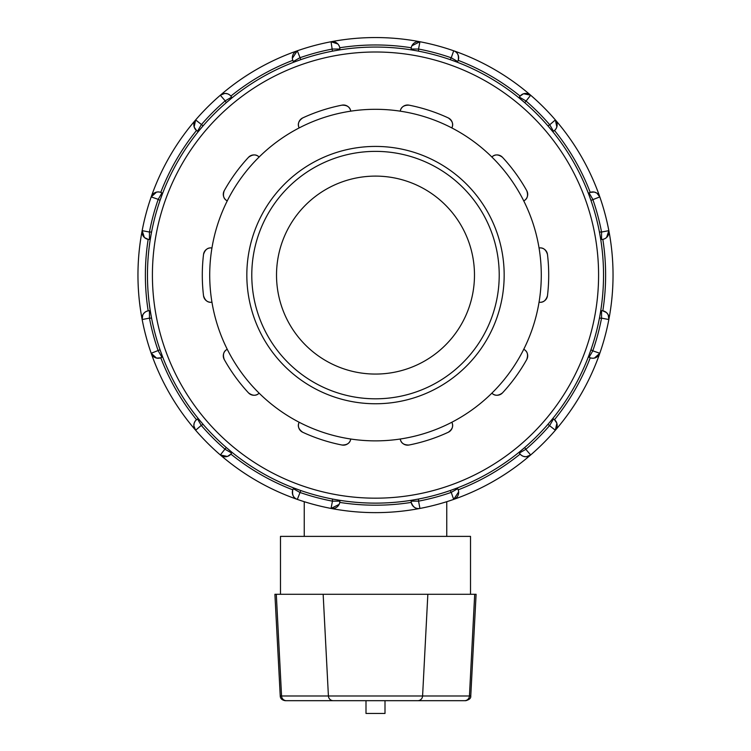 <?xml version="1.0" encoding="UTF-8"?>
<svg xmlns="http://www.w3.org/2000/svg" width="751" height="751" viewBox="0 0 751 751"><rect width="100%" height="100%" fill="white"/><g stroke="black" fill="none" stroke-linecap="round" stroke-linejoin="round"><path stroke-width="1.13" d="M417.716 700.683L465.817 700.683C469.413 699.688 471.065 698.12 470.764 695.989L422.588 695.989A4.947 4.881 90 0 1 417.716 700.683L285.183 700.683C282 700.129 280.358 698.561 280.236 695.989L274.904 594.285L476.096 594.285L470.764 695.989M366 700.683L366 713.45L385 713.45L385 700.683M470.52 594.285L470.52 536.383L280.48 536.383L280.48 594.285M259.133 393.167C256.213 396.04 252.674 395.946 248.515 392.886A7.426 7.426 0 0 0 259.133 393.167A165.783 165.783 0 0 1 211.951 302.212C207.905 302.822 205.098 300.672 203.53 295.753A7.426 7.426 0 0 0 211.951 302.212A165.783 165.783 0 0 1 227.243 200.902C223.61 199.015 222.606 195.626 224.23 190.726A7.426 7.426 0 0 0 227.243 200.902A165.783 165.783 0 0 1 299.161 127.923C297.33 124.262 298.513 120.93 302.709 117.926A7.426 7.426 0 0 0 299.161 127.923A165.783 165.783 0 0 1 400.245 111.167C400.912 107.121 403.831 105.121 408.995 105.149A7.426 7.426 0 0 0 400.245 111.167A165.783 165.783 0 0 1 491.867 157.015C494.787 154.143 498.326 154.237 502.485 157.297A7.426 7.426 0 0 0 491.867 157.015A165.783 165.783 0 0 1 539.049 247.971C543.095 247.361 545.902 249.51 547.47 254.429A7.426 7.426 0 0 0 539.049 247.971A165.783 165.783 0 0 1 523.757 349.281C527.39 351.168 528.394 354.556 526.77 359.457A7.426 7.426 0 0 0 523.757 349.281A165.783 165.783 0 0 1 451.839 422.25C453.67 425.911 452.487 429.253 448.291 432.257A7.426 7.426 0 0 0 451.839 422.25A165.783 165.783 0 0 1 350.755 439.016C350.088 443.052 347.169 445.061 342.005 445.024A173.209 173.209 0 0 1 302.709 432.257A7.426 7.426 0 0 1 299.161 422.25A165.783 165.783 0 0 1 259.133 393.167M302.709 432.257C298.513 429.253 297.33 425.911 299.161 422.25A165.783 165.783 0 0 0 350.755 439.016A7.426 7.426 0 0 1 342.005 445.024M224.23 359.457A7.426 7.426 0 0 1 227.243 349.281C223.61 351.168 222.606 354.556 224.23 359.457A173.209 173.209 0 0 0 248.515 392.886M203.53 254.429A7.426 7.426 0 0 1 211.951 247.971C207.905 247.361 205.098 249.51 203.53 254.429A173.209 173.209 0 0 0 203.53 295.753M248.515 157.297A7.426 7.426 0 0 1 259.133 157.015C256.213 154.143 252.674 154.237 248.515 157.297A173.209 173.209 0 0 0 224.23 190.726M342.005 105.149A7.426 7.426 0 0 1 350.755 111.167C350.088 107.121 347.169 105.121 342.005 105.149A173.209 173.209 0 0 0 302.709 117.926M448.291 117.926A7.426 7.426 0 0 1 451.839 127.923C453.67 124.262 452.487 120.93 448.291 117.926A173.209 173.209 0 0 0 408.995 105.149M526.77 190.726A7.426 7.426 0 0 1 523.757 200.902C527.39 199.015 528.394 195.626 526.77 190.726A173.209 173.209 0 0 0 502.485 157.297M547.47 295.753A7.426 7.426 0 0 1 539.049 302.212C543.095 302.822 545.902 300.672 547.47 295.753A173.209 173.209 0 0 0 547.47 254.429M408.995 445.024C403.831 445.061 400.912 443.052 400.245 439.016A7.426 7.426 0 0 0 408.995 445.024A173.209 173.209 0 0 0 448.291 432.257M502.485 392.886A7.426 7.426 0 0 1 491.867 393.167C494.787 396.04 498.326 395.946 502.485 392.886A173.209 173.209 0 0 0 526.77 359.457M304.239 536.383L304.239 501.687M375.5 403.756A128.665 128.665 0 0 0 486.93 210.759A128.665 128.665 0 0 0 264.07 210.759A128.665 128.665 0 0 0 375.5 403.756M375.5 398.809A123.718 123.718 0 0 1 268.36 213.228A123.718 123.718 0 0 1 482.64 213.228A123.718 123.718 0 0 1 375.5 398.809M520.659 95.508L521.25 94.992M556.829 126.975L555.365 119.925L549.741 124.779A230.116 230.116 0 0 0 525.813 100.85L519.382 97.142L518.979 97.846L524.752 102.68L530.666 95.227A237.541 237.541 0 0 0 453.688 50.786A7.426 7.426 0 0 1 457.669 61.507L451.238 57.799L450.187 59.629L457.265 62.211L457.669 61.507A7.426 7.426 0 0 0 458.213 60.352C459.039 55.255 457.528 52.063 453.688 50.786A237.541 237.541 0 0 0 331.06 41.746L332.449 51.152A228.041 228.041 0 0 0 300.813 59.629L293.735 62.211L293.331 61.507A7.426 7.426 0 0 1 297.312 50.786L292.355 58.296M193.852 425.836L195.636 430.248L201.259 425.404A230.116 230.116 0 0 0 225.187 449.333L231.618 453.041L232.021 452.337L226.248 447.502L220.334 454.956A237.541 237.541 0 0 0 297.312 499.396L300.813 490.553A228.041 228.041 0 0 0 332.449 499.03L332.449 501.142L339.865 501.142A7.426 7.426 0 0 1 331.06 508.436L339.114 504.409M606.592 237.485L608.845 230.651L601.551 232.04A230.116 230.116 0 0 0 592.792 199.353L589.084 192.923L588.38 193.326L590.962 200.404L599.805 196.903A237.541 237.541 0 0 0 530.666 95.227A7.426 7.426 0 0 0 519.382 97.142A7.426 7.426 0 0 1 530.666 95.227L523.682 93.744M523.391 93.828L520.114 96.09A230.116 230.116 0 0 0 458.213 60.352M457.669 61.507A7.426 7.426 0 0 0 453.688 50.786L451.238 57.799A230.116 230.116 0 0 0 418.551 49.04L419.94 41.746L411.886 45.764M554.707 130.299L555.599 129.341M553.449 131.209L549.741 124.779L547.911 125.839L552.745 131.613L553.449 131.209A7.426 7.426 0 0 0 555.365 119.925A237.541 237.541 0 0 0 530.666 95.227M594.435 358.067L599.805 353.27A7.426 7.426 0 0 1 589.084 357.26L588.38 356.847L590.962 349.769A228.041 228.041 0 0 0 599.439 318.142L601.551 318.142L601.551 310.717A7.426 7.426 0 0 1 608.845 319.532A237.541 237.541 0 0 0 599.805 196.903A7.426 7.426 0 0 0 589.084 192.923A7.426 7.426 0 0 1 599.805 196.903L596.942 193.195M596.82 193.11L594.501 192.125M594.21 192.059L590.239 192.378A230.116 230.116 0 0 0 554.501 130.477M555.871 128.965L556.735 127.266M603.1 239.297L604.348 238.912M556.754 422.982L554.501 419.706A7.426 7.426 0 0 0 553.449 418.974A7.426 7.426 0 0 1 555.365 430.248A237.541 237.541 0 0 0 599.805 353.27L592.792 350.83A230.116 230.116 0 0 0 601.551 318.142L608.845 319.532A237.541 237.541 0 0 0 608.845 230.651A7.426 7.426 0 0 1 601.551 239.456L601.551 232.04L599.439 232.04L600.734 239.456L601.551 239.456A7.426 7.426 0 0 0 602.828 239.353A230.116 230.116 0 0 1 602.828 310.83L606.423 312.538M547.911 424.343L555.365 430.248A237.541 237.541 0 0 0 608.845 319.532L608.226 314.885M608.16 314.763L606.639 312.745M604.771 238.724L606.367 237.691M601.551 310.717L600.734 310.717L599.965 315.298M555.083 420.25L555.599 420.842M608.845 319.532A237.541 237.541 0 0 1 599.805 353.27A7.426 7.426 0 0 1 589.084 357.26L592.792 350.83L590.962 349.769M526.244 456.739L530.666 454.956A237.541 237.541 0 0 0 555.365 430.248L556.848 423.273M554.501 419.706A230.116 230.116 0 0 0 590.239 357.795L591.779 358.18M592.239 358.236L594.135 358.133M339.302 503.996L339.762 502.41A230.116 230.116 0 0 0 411.238 502.41C413.069 507.244 415.97 509.253 419.94 508.436L418.551 501.142A230.116 230.116 0 0 0 451.238 492.384L453.688 499.396A7.426 7.426 0 0 0 457.669 488.676L457.265 487.962L450.187 490.553L451.238 492.384L457.669 488.676A7.426 7.426 0 0 1 453.688 499.396A237.541 237.541 0 0 0 530.666 454.956L525.813 449.333A230.116 230.116 0 0 0 549.741 425.404L553.449 418.974L552.745 418.57L549.779 422.156M300.813 490.553L293.735 487.962L293.331 488.676L299.762 492.384A230.116 230.116 0 0 0 332.449 501.142L331.06 508.436A237.541 237.541 0 0 0 530.666 454.956A7.426 7.426 0 0 1 519.382 453.041L525.813 449.333L524.752 447.502L518.979 452.337L519.382 453.041A7.426 7.426 0 0 0 530.666 454.956A237.541 237.541 0 0 0 555.365 430.248M142.812 314.81L142.155 319.532L149.449 318.142A230.116 230.116 0 0 0 158.208 350.83L161.916 357.26L162.62 356.847L160.038 349.769L151.195 353.27A237.541 237.541 0 0 0 220.334 454.956A7.426 7.426 0 0 0 231.618 453.041A7.426 7.426 0 0 1 220.334 454.956A237.541 237.541 0 0 0 297.312 499.396A7.426 7.426 0 0 1 293.331 488.676A7.426 7.426 0 0 0 292.787 489.83C291.961 494.928 293.472 498.11 297.312 499.396A237.541 237.541 0 0 0 453.688 499.396L458.645 491.886M458.598 491.426L458.213 489.83A230.116 230.116 0 0 0 520.114 454.092L521.25 455.19M521.626 455.463L523.325 456.326M523.616 456.42L526.094 456.749M411.135 501.142L418.551 501.142L418.551 499.03L411.135 500.326L411.135 501.142A7.426 7.426 0 0 0 416.974 508.399A7.426 7.426 0 0 1 411.135 501.142M339.762 502.41A7.426 7.426 0 0 0 339.865 501.142L339.865 500.326L335.293 499.556M419.94 508.436A7.426 7.426 0 0 1 416.974 508.399A7.426 7.426 0 0 0 419.94 508.436M227.609 456.345L230.876 454.092A230.116 230.116 0 0 0 292.787 489.83M230.341 454.674L229.75 455.19M156.565 192.106L151.195 196.903A7.426 7.426 0 0 1 161.916 192.923L162.62 193.326L160.038 200.404A228.041 228.041 0 0 0 151.561 232.04L149.449 232.04L149.449 239.456A7.426 7.426 0 0 1 142.155 230.651A237.541 237.541 0 0 0 151.195 353.27A7.426 7.426 0 0 0 161.916 357.26A7.426 7.426 0 0 1 151.195 353.27A237.541 237.541 0 0 0 220.334 454.956L227.318 456.439M197.551 418.974L201.259 425.404L203.089 424.343L198.255 418.57L197.551 418.974A7.426 7.426 0 0 0 195.636 430.248M194.246 127.201L196.499 130.477A7.426 7.426 0 0 0 197.551 131.209A7.426 7.426 0 0 1 195.636 119.925A237.541 237.541 0 0 0 151.195 196.903L158.208 199.353A230.116 230.116 0 0 0 149.449 232.04L142.155 230.651A237.541 237.541 0 0 0 151.195 353.27L156.499 358.058M156.79 358.114L160.761 357.795A230.116 230.116 0 0 0 196.499 419.706L195.401 420.842M195.129 421.217L194.265 422.916M194.171 423.207L193.842 425.686M142.155 319.532A7.426 7.426 0 0 1 149.449 310.717L149.449 318.142L151.561 318.142L150.266 310.717L149.449 310.717A7.426 7.426 0 0 0 148.172 310.83L146.652 311.271M224.756 93.434L220.334 95.227A7.426 7.426 0 0 1 231.618 97.142L232.021 97.846L226.248 102.68A228.041 228.041 0 0 0 203.089 125.839L195.636 119.925A237.541 237.541 0 0 0 142.155 230.651L144.361 237.438M144.577 237.645L148.172 239.353A230.116 230.116 0 0 0 148.172 310.83M146.229 311.458L144.633 312.491M144.408 312.698L142.878 314.678M149.449 239.456L150.266 239.456L151.035 234.875M142.155 230.651A237.541 237.541 0 0 1 151.195 196.903A7.426 7.426 0 0 1 161.916 192.923L158.208 199.353L160.038 200.404M300.813 59.629L297.312 50.786A237.541 237.541 0 0 0 195.636 119.925L194.152 126.91M196.499 130.477A230.116 230.116 0 0 0 160.761 192.378L159.221 191.993M158.761 191.946L156.865 192.049M337.894 43.999L331.06 41.746A237.541 237.541 0 0 0 220.334 95.227L225.187 100.85A230.116 230.116 0 0 0 201.259 124.779L197.551 131.209L198.255 131.613L203.089 125.839M195.636 119.925A237.541 237.541 0 0 1 220.334 95.227A7.426 7.426 0 0 1 231.618 97.142L225.187 100.85L226.248 102.68M292.402 58.747L292.787 60.352A230.116 230.116 0 0 0 230.886 96.09L229.75 94.992M229.374 94.72L227.675 93.856M227.384 93.762L224.906 93.434M299.762 57.799L293.331 61.507A7.426 7.426 0 0 1 297.312 50.786A237.541 237.541 0 0 1 331.06 41.746A7.426 7.426 0 0 1 339.865 49.04L332.449 49.04A230.116 230.116 0 0 0 299.762 57.799M411.135 500.326A228.041 228.041 0 0 1 339.865 500.326M411.698 46.187L411.238 47.754M411.417 46.984L411.867 45.811M339.321 46.243L339.762 47.764A230.116 230.116 0 0 1 411.238 47.764A7.426 7.426 0 0 0 411.135 49.04A7.426 7.426 0 0 1 419.94 41.746A237.541 237.541 0 0 0 331.06 41.746A7.426 7.426 0 0 1 339.865 49.04L339.865 49.857L332.449 51.152M339.133 45.82L338.1 44.225M418.551 51.152L418.551 49.04L411.135 49.04L411.135 49.857L415.707 50.627M375.5 503.132A228.041 228.041 0 0 0 572.985 161.071A228.041 228.041 0 0 0 178.015 161.071A228.041 228.041 0 0 0 375.5 503.132M375.5 374.064A98.972 98.972 0 0 0 461.217 225.6A98.972 98.972 0 0 0 289.783 225.6A98.972 98.972 0 0 0 375.5 374.064M464.569 700.683A4.947 4.881 -90 0 0 469.441 695.989L474.698 594.285M427.845 594.285L422.588 695.989L328.412 695.989A4.947 4.881 90 0 0 333.284 700.683M323.155 594.285L328.412 695.989L281.559 695.989A4.947 4.881 90 0 0 286.431 700.683M276.302 594.285L281.559 695.989L280.236 695.989M220.334 454.956A237.541 237.541 0 0 0 331.06 508.436A7.426 7.426 0 0 0 339.865 501.142M411.135 49.04A7.426 7.426 0 0 1 419.94 41.746A237.541 237.541 0 0 0 331.06 41.746M608.845 230.651A237.541 237.541 0 0 0 555.365 119.925M375.5 498.176A223.094 223.094 0 0 1 182.296 163.549A223.094 223.094 0 0 1 568.704 163.549A223.094 223.094 0 0 1 375.5 498.176M446.761 536.383L446.761 501.687M293.331 488.676A7.426 7.426 0 0 0 297.312 499.396"/></g></svg>
